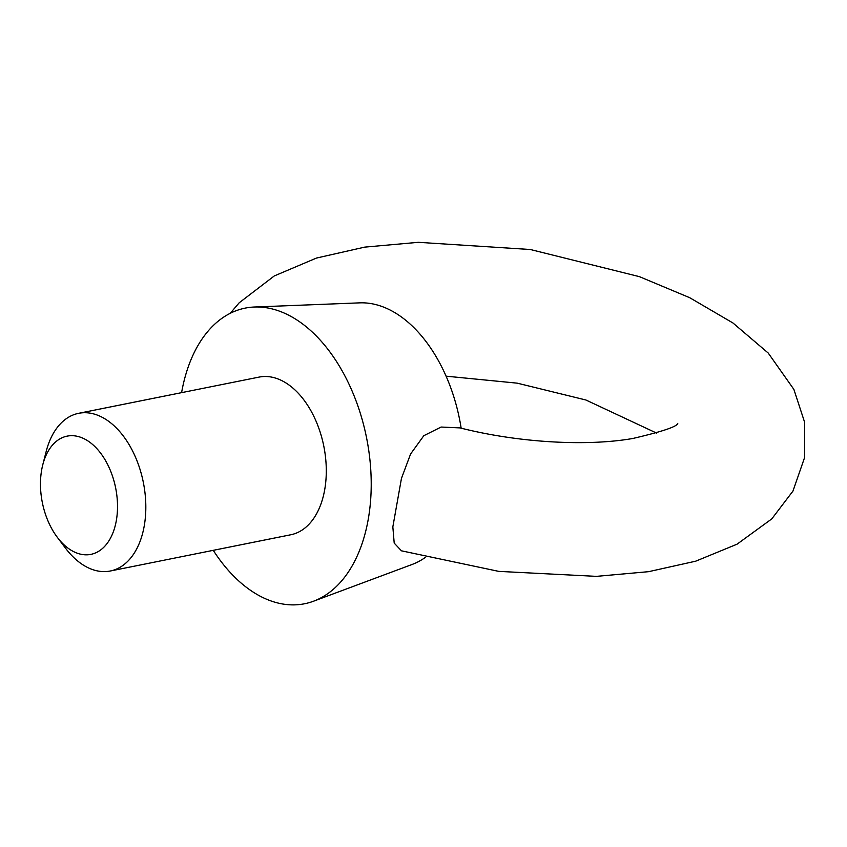 <?xml version="1.0" encoding="UTF-8"?>
<svg xmlns="http://www.w3.org/2000/svg" width="847" height="847" viewBox="0 0 847 847"><rect width="100%" height="100%" fill="white"/><g stroke="black" fill="none" stroke-linecap="round" stroke-linejoin="round"><path stroke-width="1.27" d="M230.215 313.326L239.214 302.771L274.28 275.942L316.46 258.06L364.729 247.123L418.333 242.316L530.307 249.505L639.421 276.651L689.702 297.699L732.973 322.993L768.218 353.04L793.883 389.408L804.608 422.23L804.65 457.391L792.972 491.048L771.808 518.872L737.07 544.176L695.715 561.18L648.611 571.672L596.468 576.362L498.767 571.376L401.457 550.815L394.204 543.107L392.839 526.887L401.457 478.396L410.583 454.003L423.828 435.686L441.107 427.047L460.016 427.894C518.967 442.886 587.522 446.507 632.9 438.46C662.206 431.621 677.166 426.592 677.769 423.384M116.537 519.317A60.306 37.384 78.6 0 1 57.342 537.347A60.306 37.384 78.6 0 1 42.773 464.802A60.306 37.384 78.6 0 1 89.888 442.303A60.306 37.384 78.6 0 1 116.537 519.317M42.773 464.802L46.162 451.546A80.412 49.835 78.6 0 1 78.644 413.315A80.412 49.835 78.6 0 1 129.168 444.749A80.412 49.835 78.6 0 1 144.519 524.229A80.412 49.835 78.6 0 1 110.29 571.005A80.412 49.835 78.6 0 1 65.59 548.274L57.342 537.347M181.597 392.648A150.777 93.445 78.6 0 1 254.439 307.016A150.777 93.445 78.6 0 1 368.784 516.067A150.777 93.445 78.6 0 1 313.506 601.222A150.777 93.445 78.6 0 1 213.253 550.328M425.374 557.379A134.027 83.07 78.6 0 1 412.341 564.377L313.506 601.222M254.439 307.016L359.837 302.855A134.027 83.07 78.6 0 1 461.149 428.169M110.29 571.005L290.754 534.775A80.412 49.835 -101.4 0 0 324.983 487.999A80.412 49.835 -101.4 0 0 309.631 408.519A80.412 49.835 -101.4 0 0 259.097 377.095L78.644 413.315M656.478 433.039L585.891 399.996L517.242 383.162L446.104 376.174"/></g></svg>
